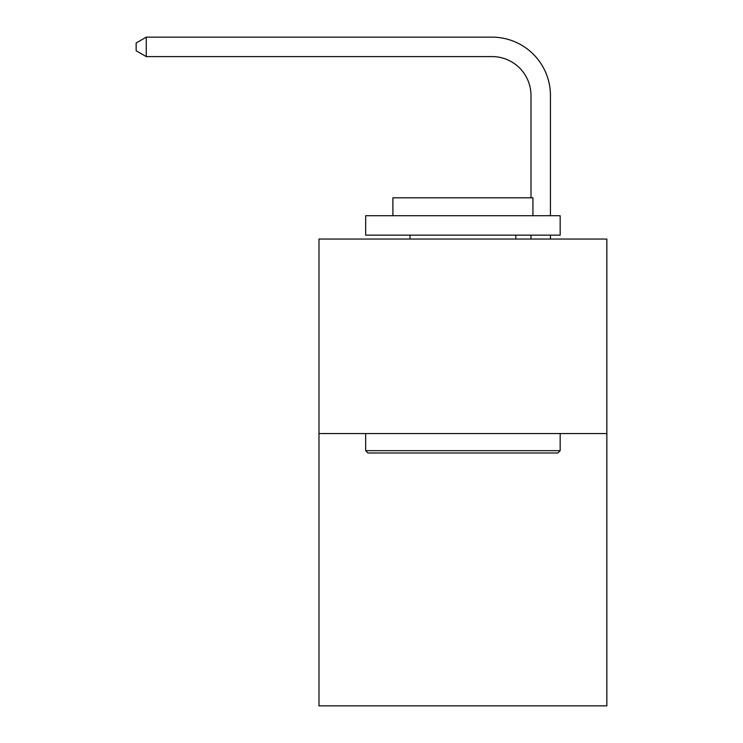 <?xml version="1.0" encoding="UTF-8"?>
<svg xmlns="http://www.w3.org/2000/svg" width="743" height="743" viewBox="0 0 743 743"><rect width="100%" height="100%" fill="white"/><g stroke="black" fill="none" stroke-linecap="round" stroke-linejoin="round"><path stroke-width="1.11" d="M606.845 433.55L606.845 705.85L318.988 705.85L318.988 239.042L606.845 239.042L606.845 433.55L318.988 433.55M530.994 197.805L530.994 95.503A38.896 38.896 69.6 0 0 492.089 56.598L146.269 56.598L136.155 50.765L136.155 42.983L146.269 37.15L492.089 37.15A58.353 58.353 -110.4 0 1 550.442 95.503L550.442 215.702M367.999 452.998L365.667 450.667L560.166 450.667L557.835 452.998L367.999 452.998M560.166 215.702L560.166 235.15L365.667 235.15L365.667 215.702L560.166 215.702M392.898 215.702L392.898 197.805L532.935 197.805L532.935 215.702M560.166 433.55L560.166 450.667M365.667 433.55L365.667 450.667M515.818 235.15L515.818 239.042M410.015 235.15L410.015 239.042M530.994 95.503A38.896 38.896 69.6 0 0 492.089 56.598A38.896 38.896 69.6 0 1 530.994 95.503A38.896 38.896 69.6 0 0 492.089 56.598A38.896 38.896 69.6 0 1 530.994 95.503A38.896 38.896 69.6 0 0 492.089 56.598A38.896 38.896 69.6 0 1 530.994 95.503A38.896 38.896 69.6 0 0 492.089 56.598A38.896 38.896 69.6 0 1 530.994 95.503A38.896 38.896 69.6 0 0 492.089 56.598A38.896 38.896 69.6 0 1 530.994 95.503A38.896 38.896 69.6 0 0 492.089 56.598A38.896 38.896 69.6 0 1 530.994 95.503A38.896 38.896 69.6 0 0 492.089 56.598A38.896 38.896 69.6 0 1 530.994 95.503A38.896 38.896 69.6 0 0 492.089 56.598A38.896 38.896 69.6 0 1 530.994 95.503A38.896 38.896 69.6 0 0 492.089 56.598A38.896 38.896 69.6 0 1 530.994 95.503A38.896 38.896 69.6 0 0 492.089 56.598A38.896 38.896 69.6 0 1 530.994 95.503A38.896 38.896 69.6 0 0 492.089 56.598A38.896 38.896 69.6 0 1 530.994 95.503A38.896 38.896 69.6 0 0 492.089 56.598A38.896 38.896 69.6 0 1 530.994 95.503A38.896 38.896 69.6 0 0 492.089 56.598M550.442 235.15L550.442 239.042M530.994 239.042L530.994 235.15M146.269 56.598L146.269 37.15L492.089 37.15"/></g></svg>
